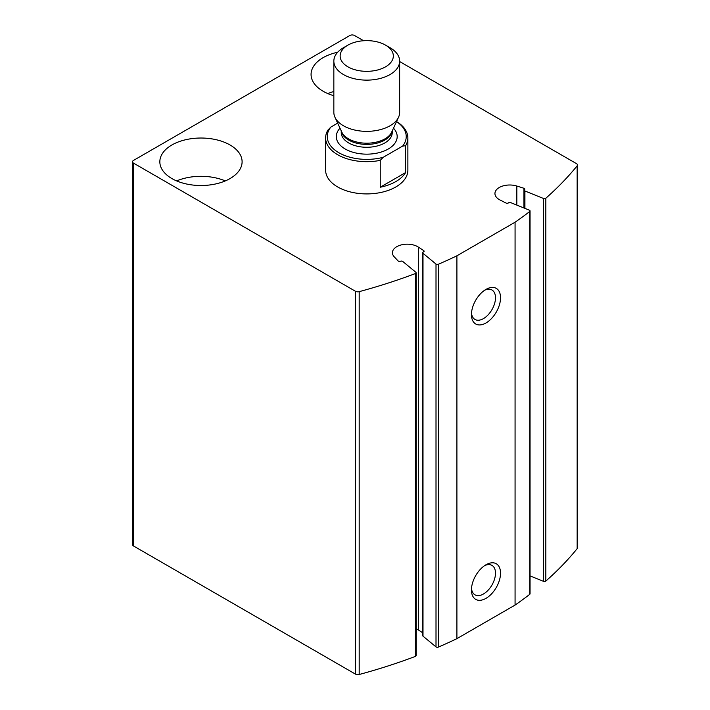 <?xml version="1.0" encoding="UTF-8"?>
<svg xmlns="http://www.w3.org/2000/svg" width="710" height="710" viewBox="0 0 710 710"><rect width="100%" height="100%" fill="white"/><g stroke="black" fill="none" stroke-linecap="round" stroke-linejoin="round"><path stroke-width="1.06" d="M516.836 205.101L516.836 186.038L523.953 188.274A1.642 0.95 0 0 1 524.805 189.108A1.642 0.95 0 0 1 524.512 189.65A1.642 0.95 0 0 0 524.211 190.2A1.642 0.95 0 0 0 524.912 190.972L543.505 198.489A1.642 0.95 0 0 0 545.83 198.232A452.439 261.209 0 0 0 577.159 165.812A3.293 1.899 0 0 0 577.47 165.004A3.293 1.899 0 0 0 576.511 163.655L399.65 61.548M530.05 575.899L543.505 581.339A1.642 0.95 0 0 0 545.83 581.082A452.439 261.209 0 0 0 577.159 548.653A3.293 1.899 0 0 0 577.47 547.854L577.47 165.004M363.6 40.736L354.53 35.5A3.293 1.899 0 0 0 349.879 35.5L133.489 160.424A3.293 1.899 0 0 0 132.53 161.773A3.293 1.899 0 0 0 133.489 163.114L355.47 291.277A3.293 1.899 0 0 0 359.189 291.65A452.439 261.209 0 0 0 415.359 273.563A1.642 0.95 0 0 0 416.095 272.764A1.642 0.95 0 0 0 415.803 272.223L402.783 261.484A1.642 0.95 0 0 0 400.493 261.253A1.642 0.95 0 0 1 398.106 260.925L394.227 256.825A14.803 8.547 0 0 1 392.426 252.733A14.803 8.547 0 0 1 401.993 244.737A14.803 8.547 0 0 1 418.332 247.08L423.692 250.586A1.642 0.95 0 0 1 424.101 251.216A1.642 0.95 0 0 1 423.4 251.988A1.642 0.95 0 0 0 422.698 252.769A1.642 0.95 0 0 0 423 253.31L436.011 264.049A1.642 0.95 0 0 0 438.345 264.262A452.439 261.209 0 0 0 456.903 255.804L515.069 222.221A452.439 261.209 0 0 0 529.722 211.509A1.642 0.95 0 0 0 530.05 210.941A1.642 0.95 0 0 0 529.349 210.16L510.756 202.643A1.642 0.95 0 0 0 508.466 202.882A1.642 0.95 0 0 1 506.035 203.042L499.955 199.954A14.803 8.547 0 0 1 494.941 193.537A14.803 8.547 0 0 1 516.836 186.038M132.53 161.773L132.53 544.623A3.293 1.899 0 0 0 133.489 545.963L355.47 674.118A3.293 1.899 0 0 0 359.189 674.5A452.439 261.209 0 0 0 415.359 656.413A1.642 0.95 0 0 0 416.095 655.614L416.095 272.764M422.698 632.788L418.332 629.93A14.803 8.547 0 0 0 416.095 628.732M422.698 252.769L422.698 635.619A1.642 0.95 0 0 0 423 636.16L436.011 646.89A1.642 0.95 0 0 0 438.345 647.112A452.439 261.209 0 0 0 456.903 638.654L456.903 255.804M485.986 564.769L485.986 564.769A20.563 11.875 120 0 0 471.449 589.957A20.563 11.875 120 0 0 485.986 598.352A20.563 11.875 120 0 0 500.532 573.165A20.563 11.875 120 0 0 485.986 564.769M485.986 289.387L485.986 289.387A20.563 11.875 120 0 0 471.449 314.574A20.563 11.875 120 0 0 485.986 322.97A20.563 11.875 120 0 0 500.532 297.783A20.563 11.875 120 0 0 485.986 289.387M456.903 638.654L515.069 605.071L515.069 222.221M515.069 605.071A452.439 261.209 0 0 0 529.722 594.359A1.642 0.95 0 0 0 530.05 593.791L530.05 210.941M396.553 121.561A41.127 23.75 180 0 1 407.877 137.926L407.877 170.169A41.127 23.75 180 0 1 366.742 193.91A41.127 23.75 180 0 1 325.615 170.169L325.615 137.926A41.127 23.75 180 0 1 327.896 130.134L330.851 127.081L337.667 123.141M230.049 144.982A41.127 23.75 180 0 1 242.101 161.773A41.127 23.75 180 0 1 200.965 185.514A41.127 23.75 180 0 1 159.839 161.773A41.127 23.75 180 0 1 185.23 139.834A41.127 23.75 180 0 1 230.049 144.982M333.842 95.708A41.127 23.75 180 0 1 311.069 74.452A41.127 23.75 180 0 1 337.667 52.238M327.86 93.596A41.127 23.75 180 0 1 333.842 91.492M176.63 180.917A41.127 23.75 180 0 1 225.31 180.917M471.502 313.012A17.005 9.816 120 0 0 474.963 319.447A17.005 9.816 120 0 0 491.968 309.631A17.005 9.816 120 0 0 491.968 289.999A17.005 9.816 120 0 0 484.673 290.221M471.502 588.395A17.005 9.816 120 0 0 474.963 594.829A17.005 9.816 120 0 0 491.968 585.013A17.005 9.816 120 0 0 491.968 565.382A17.005 9.816 120 0 0 484.673 565.604M330.851 127.081A39.485 22.8 180 0 0 338.821 152.703A39.485 22.8 180 0 0 383.205 157.309L402.632 146.082A39.485 22.8 180 0 0 396.526 121.614M407.877 137.926A41.127 23.75 180 0 1 405.596 145.719L402.632 146.082M383.205 157.309L380.24 160.362A41.127 23.75 180 0 1 325.615 137.926M405.596 145.719L405.596 172.583A41.127 23.75 0 0 1 380.24 187.227L405.596 172.583M380.24 160.362L380.24 187.227M385.548 66.838A26.598 15.354 180 0 1 347.935 66.838A26.598 15.354 180 0 1 347.935 45.129A26.598 15.354 180 0 1 385.548 45.129A26.598 15.354 180 0 1 385.548 66.838M385.548 45.129L390.012 47.703A32.908 19.001 180 0 1 399.65 61.14A32.908 19.001 180 0 1 390.012 74.568A32.908 19.001 180 0 1 354.148 78.686A32.908 19.001 180 0 1 333.842 61.14A32.908 19.001 180 0 1 343.48 47.703L347.935 45.129M399.65 61.14L399.65 112.357A32.908 19.001 180 0 1 398.541 117.248A32.908 19.001 180 0 1 390.012 125.785A32.908 19.001 180 0 1 358.204 130.702A32.908 19.001 180 0 1 334.951 117.248A32.908 19.001 180 0 1 333.842 112.357L333.842 61.14M577.159 548.653L577.159 165.812M133.489 545.963L133.489 163.114M355.47 674.118L355.47 291.277M359.189 674.5L359.189 291.65M415.359 656.413L415.359 273.563M418.332 629.93L418.332 247.08M423.692 251.837L423.692 250.586M423 636.16L423 253.31M436.011 646.89L436.011 264.049M438.345 647.112L438.345 264.262M529.722 594.359L529.722 211.509M523.953 207.977L523.953 188.274M524.912 208.367L524.912 190.972M543.505 581.339L543.505 198.489M545.83 581.082L545.83 198.232M393.491 128.19A30.432 17.572 180 0 1 388.264 149.011A30.432 17.572 180 0 1 348.53 150.662A30.432 17.572 180 0 1 340.001 128.19M398.541 117.248L391.671 132.131A25.8 14.892 180 0 1 384.989 138.832A25.8 14.892 180 0 1 360.05 142.683A25.8 14.892 180 0 1 341.812 132.131L334.951 117.248M392.115 131.181A25.498 14.724 180 0 1 384.776 140.083A25.498 14.724 180 0 1 358.204 143.544A25.498 14.724 180 0 1 341.377 131.181M392.248 130.888L392.248 132.557A25.498 14.724 180 0 1 384.776 142.967A25.498 14.724 180 0 1 356.988 146.154A25.498 14.724 180 0 1 341.244 132.557L341.244 130.888M524.211 208.083L524.211 190.2"/></g></svg>
